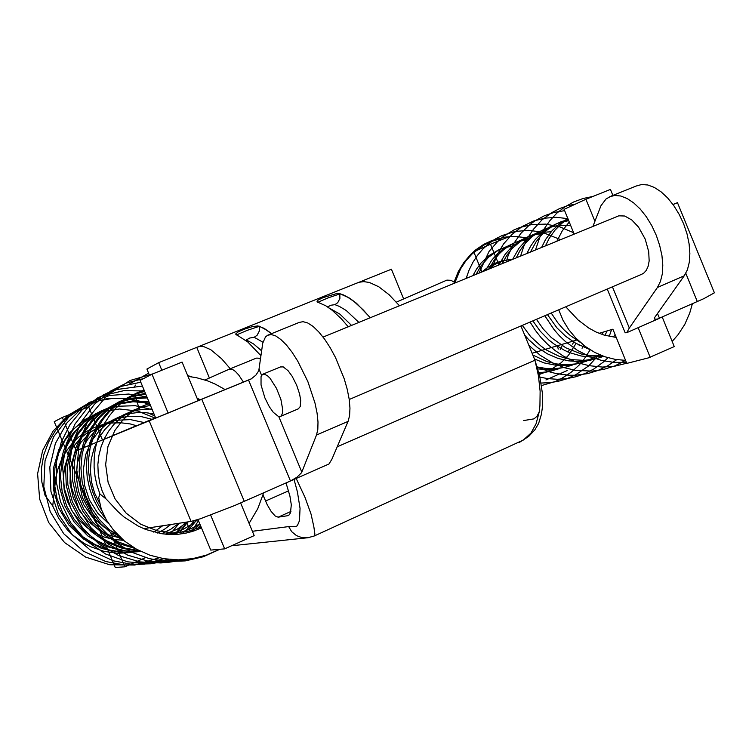 <?xml version="1.0" encoding="UTF-8"?>
<svg xmlns="http://www.w3.org/2000/svg" width="752" height="752" viewBox="0 0 752 752"><rect width="100%" height="100%" fill="white"/><g stroke="black" fill="none" stroke-linecap="round" stroke-linejoin="round"><path stroke-width="1.13" d="M187.991 376.329L196.422 377.664L207.345 380.775L215.204 384.046L225.177 389.639M263.632 492.833L257.757 508.728L249.072 523.345M219.593 549.308L206.537 555.089L192.7 558.661L178.412 559.902L164.03 558.774L149.986 555.23L136.62 549.261L124.484 541.026L113.317 529.906L106.521 520.224L101.351 509.395L98.738 497.664L99.894 493.989L106.305 499.149L117.838 511.586L124.174 517.085L138.236 526.156L145.803 529.54L161.755 533.76L169.905 534.503L178.027 534.287L186.12 533.083L193.978 530.931L201.47 527.876M200.493 399.848L197.062 398.146M136.855 425.773L130.265 423.987L121.147 422.774L111.907 422.991L102.836 424.598L94.047 427.587L85.841 431.855L78.293 437.382L71.694 443.953L66.054 451.482L61.514 459.726L58.083 468.534L55.77 477.783L52.753 506.04L45.007 495.267L41.792 481.966L41.473 468.28L43.804 454.819L48.532 442.157L55.469 430.539L64.211 420.406L74.551 411.917L86.066 405.375L98.55 400.882L111.493 398.569L124.7 398.447L137.654 400.506L150.174 404.67M187.85 521.888L179.719 532.482M264.892 397.874L261.029 384.939L261.01 376.696L262.448 374.44L264.225 374.073L267.449 375.709L270.034 378.256L276.463 388.286L280.853 399.34L282.79 409.859L282.602 412.97L281.38 415.818L279.979 416.561L278.146 416.279L273.296 412.312L269.319 406.7L264.892 397.874M323.087 337.131L618.802 215.777L624.771 216.031L631.765 219.922L638.533 227.113L645.225 239.155L648.722 251.61L649.117 260.953L648.13 266.264L646.231 270.41L643.665 273.192L641.465 274.405M198.002 519.547L210.72 550.097L224.66 548.866L254.157 535.593L240.602 502.975M168.175 413.121L151.998 374.252L140.06 380.39L155.796 418.168M151.998 374.252L182.087 362.116L198.161 400.807M224.66 548.866L210.616 515.129M102.441 439.882L136.544 425.679M119.098 432.973L119.624 432.673M155.664 417.868L119.953 432.673L155.749 418.065M155.655 417.839L142.899 423.047M692.413 303.752L689.819 312.907L684.799 324.366L678.135 334.668L672.166 341.455M625.598 360.405L615.127 359.4L604.834 356.758L594.766 352.415L585.357 346.503L575.618 337.93L568.691 329.573L562.966 320.173L558.764 309.796M565.824 306.769L578.109 320.004L588.666 327.966L596.233 332.074L604.1 335.11L616.273 337.507M454.932 282.545L460.6 268.868L465.911 260.812L472.275 253.753L483.451 245.34L491.789 241.317L500.606 238.657M579.35 345.253L579.125 345.732M539.269 374.468L539.287 373.49M560.193 349.492L562.947 344.096M512.535 259.337L503.05 260.568L496.179 262.777L487.728 267.308L482.004 271.876M296.156 478.488L305.049 497.467L311.027 514.086L313.857 526.879L314.853 534.164L314.035 536.063L523.411 440.052L531.006 433.067L536.12 423.724L539.146 412.077L539.945 405.497L540.105 391.181L538.394 375.85L534.963 360.236L520.91 325.992M252.362 531.269L288.683 526.616L295.451 526.71L297.313 525.742L299.503 520.675L300.001 508.333L297.407 491.883L294.079 479.409M286.014 482.963L289.934 495.963L291.278 504.733L290.469 512.817L289.106 514.932L287.245 515.816L288.984 515.035M290.892 511.454L278.146 517.16L287.245 515.816M278.146 517.16L275.147 515.928L271.096 511.341L267.157 504.554L263.031 494.957M260.54 359.089L258.359 358.093L256.329 358.121L229.379 369.138L232.349 369.345L235.338 371.385L238.769 375.098L243.432 382.091M229.379 369.138L205.052 379.986M139.505 409.417L135.106 395.825M134.73 386.274L135.689 385.062M186.543 522.085L190.67 531.955M539.165 411.974L537.031 416.204L534.042 418.911L523.646 420.556M455.308 282.837L450.984 280.346L446.904 280.158L396.37 302.097M236.354 335.063L247.352 330.307L259.214 326.387L259.365 330.955L257.062 335.289L254.148 337.291L249.72 338.015L246.355 339.932L253.668 344.078L261.649 350.883M317.711 302.295L328.323 297.773L339.848 293.966L339.951 298.459L337.704 302.718L334.884 304.654L331.03 305.218L327.524 306.872M129.278 384.103L148.605 373.199M245.998 340.543L246.647 340.318M260.991 355.715L247.878 342.057L235.564 334.048L238.328 331.848L244.635 329.094L252.014 326.697L257.842 325.879L264.121 328.342L271.613 333.634M348.242 326.8L341.286 318.754L332.205 310.275L325.785 305.791L316.949 301.872L318.058 300.048L323.153 297.566L336.755 293.581L339.725 293.675L343.542 294.963L349.755 298.262L356.41 303.216L370.379 317.72M161.84 370.275L158.653 362.633L146.894 369.091L149.563 375.502M403.617 298.948L391.388 269.263L356.645 283.203M399.528 305.744L389.066 294.681L378.811 286.766L369.373 282.461L363.799 281.615L358.92 282.291L158.653 362.633M209.46 378.021L196.704 347.368M230.291 368.771L221.539 358.666L210.776 349.699L203.905 346.663L200.032 346.362L196.78 347.321M662.258 317.053L674.253 346.597L648.497 357.858L626.811 363.385L612.908 329.226L599.118 333.333M574.171 234.032L564.103 209.31L585.94 199.299L594.888 221.314M612.899 195.435L610.455 189.419L585.94 199.299M638.128 327.693L650.207 357.416M577.451 339.782L532.115 353.28M280.411 367.014L283.222 366.863L288.129 370.736L292.161 376.31L296.636 385.174L299.578 393.973L300.715 400.365L300.264 406.541L298.29 408.853M251.318 378.829L102.46 439.92L88.642 406.832L62.35 417.482L76.262 450.749L251.055 378.989L255.887 375.182L258.82 370.708L262.768 343.175L265.447 337.009L267.505 335.298L299.193 322.467L303.094 321.677L307.765 322.984L313.02 326.396L318.66 331.782L324.441 338.964L330.119 347.631L335.458 357.444L344.2 378.782L347.227 389.376L349.172 399.321L349.971 408.195L349.605 415.63L348.101 421.364L344.548 429.702L331.942 459.199L328.972 464.022L290.488 480.989L296.946 477.276L301.552 472.707L316.47 435.06L317.795 429.364L318.002 421.938L317.062 413.055L314.994 403.081L307.841 381.565L297.726 361.035L292.096 352.256L286.39 344.98L280.872 339.481L275.749 335.984L271.237 334.574L267.505 335.298M248.536 380.023L290.488 480.989L234.868 505.429L200.305 518.805L191.14 521.38L143.698 528.694M115.977 532.971L110.967 533.741L124.813 566.858L115.244 567.487L54.257 421.712L62.35 417.482M76.262 450.749L102.46 439.92M124.813 566.858L145.606 557.636M567.158 370.529L545.933 379.948M481.947 271.904L473.741 251.845L490.473 244.203L498.933 264.92L505.071 254.43L510.946 247.681L520.45 240.377L528.562 236.495M510.035 236.288L490.473 244.203M673.021 204.516L677.731 202.551L672.993 204.478M677.486 202.655L714.4 292.791L703.863 298.629L657.248 319.092L654.635 319.13L654.682 317.41L684.254 275.834L687.403 269.808L689.311 262.279L689.904 253.546L689.123 243.968L687.008 233.947L683.624 223.908L679.122 214.273L673.698 205.465L667.588 197.861L661.055 191.76L654.372 187.408L647.82 184.973L641.672 184.513L636.164 186.017L611.207 196.122L606.027 199.026L600.98 205.766L592.971 226.314M609.27 196.911L614.666 195.454L620.71 195.981L627.168 198.49L633.776 202.918L640.253 209.094L646.344 216.792L651.758 225.675L656.28 235.376L659.711 245.481L661.901 255.548L662.756 265.155L662.277 273.907L660.472 281.427L657.455 287.443L629.039 328.427L626.745 332.704L624.987 332.365M558.379 349.003L557.251 346.249M657.483 313.396L659.476 318.275L626.745 332.704M99.894 493.989L97.027 485.416L95.072 476.411L94.113 467.133L94.197 457.771L95.344 448.493L97.525 439.497L100.683 430.952L104.697 423L109.454 415.762L114.915 409.182L121.194 403.157L128.207 397.836L135.849 393.352L143.98 389.809M105.966 519.265L98.982 509.734L93.568 499.582L89.648 488.894L87.204 477.492L86.395 465.685L87.335 453.86L89.977 442.42L94.207 431.723L99.79 422.069L106.521 413.553L114.558 405.967L123.779 399.594L133.912 394.678L144.638 391.397M197.654 399.594L199.083 400.431M124.935 541.384L112.151 533.788L100.947 523.9L91.876 512.3L85.258 499.666L80.972 486.074L79.139 471.551L80.013 456.849L83.585 442.731L89.563 429.918L97.469 418.873L107.386 409.37L119.117 401.794L132.136 396.614L145.766 394.086M135.426 548.584L119.925 543.837L105.318 535.697L92.693 524.558L82.889 511.257L76.253 496.743L72.643 480.866L72.418 464.275L75.736 448.117L82.25 433.5L91.312 421.139L102.968 410.818L116.814 403.166L131.967 398.814L147.354 397.902M199.759 523.759L192.371 531.457M139.731 550.906L122.764 548.49L106.154 541.995L91.171 531.57L79.148 518.015L70.867 502.637L66.232 485.726L65.603 467.753L69.222 450.232L76.638 434.609L87.082 421.665L100.608 411.288L116.4 404.454L133.151 401.718L149.469 402.987M194.317 520.657L188.818 527.481L182.379 533.76M140.953 551.507L122.548 550.972L104.584 545.82L87.909 535.96L74.288 522.17L64.879 505.983L59.756 488.067L59.248 468.91L63.647 450.401L72.286 434.327L84.421 421.27L99.931 411.523L117.453 406.24L135.247 405.723L152.233 409.633M185.547 522.245L174.455 534.503M140.53 551.31L120.809 552.513L101.746 548.471L83.688 539.052L68.789 524.952L58.609 507.948L53.326 488.979L53.336 468.722L58.882 449.517L68.968 433.378L83.105 420.584L100.599 412.096L119.512 408.956L137.832 411.053L155.373 418.225M101.793 510.58L96.519 501.236L92.562 491.488L89.826 481.101L88.445 470.254L88.529 459.246L90.099 448.399L93.107 438.002L97.412 428.33L102.808 419.607L109.2 411.823L116.72 404.858L125.236 398.908L134.561 394.208L144.431 390.89M120.771 537.793L109.115 529.474L99.151 519.256L91.274 507.694L85.653 495.371L82.128 482.041L80.915 468.026L82.203 453.964L85.925 440.559L91.81 428.396L99.443 417.868L108.908 408.74L120.057 401.342L132.427 396.116L145.437 393.296M133.518 547.447L118.515 542.023L104.603 533.422L92.731 522.114L83.613 508.907L77.512 494.628L74.26 479.043L74.241 462.856L77.569 447.139L83.914 432.889L92.665 420.772L103.879 410.573L117.209 402.856L131.873 398.203L146.903 396.821M200.408 525.328L197.381 528.534M139.017 550.549L122.416 547.597L106.229 540.726L91.763 530.122L80.229 516.624L72.295 501.462L67.868 484.805L67.276 467.152L70.763 449.94L77.917 434.515L87.984 421.656L101.022 411.222L116.334 404.106L132.728 400.891L148.877 401.568M196.808 519.923L188.714 529.587M140.84 551.451L125.857 550.943L111.174 547.4L97.008 540.716L84.356 531.1L74.081 519.19L66.684 505.889L62.106 491.47L60.48 475.988L62.106 460.431L66.89 445.823L74.307 433.039L84.008 422.267L96.049 413.534L109.792 407.546M187.69 521.907L180.367 530.602M139.299 551.648L124.24 552.4L109.66 550.116L95.307 544.73L82.1 536.27L70.961 525.253L62.557 512.488L57.058 498.689L54.379 483.639L54.887 468.148L58.637 453.268L65.217 439.948L74.1 428.706L85.371 419.343L98.578 412.538M148.172 412.914L154.893 416.016M179.352 523.195L172.33 531.579M131.647 552.523L117.669 553.284L104.152 551.404L90.776 546.817L84.356 543.499L72.568 534.954L67.389 529.859L58.778 518.448L52.753 506.04M556.978 241.091L562.336 230.798L569.292 222.047M589.831 349.567L575.656 343.232L565.72 336.304L556.884 327.787L547.409 314.656M541.647 247.389L545.604 239.55L552.278 230.516L560.654 222.977L567.882 218.588M603.668 356.354L592.247 357.209L581.099 355.997L569.997 352.754L564.498 350.338L553.914 343.974L548.979 340.073L540.096 331.077L532.848 320.878M526.879 253.452L530.621 246.148L535.142 239.681L543.536 231.315L550.097 226.86L557.26 223.476L568.709 220.618M595.706 358.826L590.339 360.246L579.435 361.543L568.672 360.894L558.097 358.384L547.578 353.929L537.586 347.574L528.6 339.547L524.623 335.025M512.657 259.29L519.002 248.273L525.14 241.232L535.104 233.684L543.611 229.755M615.061 334.527L613.895 336.52M580.356 363.075L570.43 365.265L557.11 365.51L544.157 362.906L534.465 359.024M534.681 234.671L542.972 233.487M603.207 332.111L602.484 333.766M565.542 367.173L551.583 369.711L537.755 368.912M485.717 270.353L491.629 260.361L497.26 253.903L506.322 246.844L514.048 243.018M520.619 240.969L528.6 239.766M583.89 345.394L582.02 348.27M551.235 371.131L539.005 373.518M472.952 275.599L476.58 269.066L480.913 263.247L488.875 255.718L498.313 250.068L505.194 247.549L512.338 246.092M574.199 340.75L572.639 344.172M569.574 349.727L567.986 352.171M580.083 342.235L570.364 335.571L563.718 329.555L557.787 322.815L551.188 313.039M545.473 245.819L548.96 238.741L554.722 230.46L561.847 223.325L568.014 218.917M602.427 355.893L591.739 355.828L581.334 353.995L565.767 347.8L551.413 337.61L543.217 328.972L536.486 319.327M530.564 251.939L535.95 242.003L540.406 236.222L545.595 231.043L554.619 224.726L561.283 221.671L568.305 219.612M603.536 356.373L597.314 358.422L584.473 360.415L571.774 359.682L559.281 356.354L547.014 350.329L541.214 346.343L530.771 336.699L522.33 325.381M516.21 257.833L519.905 250.726L524.351 244.428L532.585 236.25L542.446 230.084L549.674 227.32L557.213 225.703M559.432 225.45L570.759 225.656M599.466 354.681L585.977 361.421L576.239 363.912L566.331 364.72L556.621 363.921L547.024 361.58L532.83 355.038M502.374 263.51L506.698 255.577L512.027 248.639L522.02 240.01L533.911 234.257L542.465 232.274L551.16 231.804M607.024 330.974L604.984 335.373M572.836 364.899L565.288 367.23L554.948 368.715L547.23 368.63L537.191 367.023M489.026 268.99L494.637 259.355L499.3 253.744L504.714 248.799L514.048 242.952L520.882 240.273L528.007 238.647M558.275 368.931L548.659 371.685L538.808 372.738M476.138 274.283L480.725 266.293L488.603 257.212L498.435 250.162L506.782 246.562M576.041 343.457L568.512 355.188L561.189 362.708L549.308 370.604L539.24 374.468M337.244 446.791L534.963 360.236L539.701 376.395L542.399 393.117L542.54 406.08L541.459 414.145L538.573 423.451L534.888 429.871L528.6 436.489L519.406 442.355M288.683 526.616L291.72 531.617L296.467 535.631L302.313 537.774L308.17 537.736M265.569 501.048L288.618 490.83M262.974 342.292L254.148 337.291M329.329 308.104L339.876 314.195L351.598 325.428M358.93 322.42L346.174 310.491L339.472 306.393L334.884 304.654M339.725 293.675L347.668 297.247L354.126 301.599L363.254 309.88L370.238 317.776M259.092 326.086L265.879 329.63L271.425 333.709M244.306 501.358L201.818 399.34M191.14 521.38L149.244 421.017M301.806 472.181L278.672 416.458M261.602 375.342L259.139 369.42M316.47 435.06L348.101 421.364M629.292 328.06L612.448 286.822M697.292 301.599L685.796 273.361M684.254 275.834L657.455 287.443M219.941 549.28L203.181 556.8L185.283 560.917L167.141 561.528L149.291 558.67L131.976 552.363L115.911 542.681L95.701 522.33L82.325 497.467L76.732 469.812L79.392 441.631L89.911 416.035L107.245 395.27L129.983 380.493L152.947 373.866M187.718 375.671L191.863 376.837M187.765 559.356L167.969 562.364L148.21 561.142L127.755 555.145L107.743 543.743L91.039 527.744L78.781 508.578L71.478 487.221L69.438 464.586L72.841 442.12L81.479 421.552L94.573 404.134L110.788 390.908L126.599 382.994L143.698 378.519M179.474 559.892L161.003 562.975L140.022 561.932L118.731 555.653L99.189 544.185L83.021 528.421L71.233 509.508L64.305 488.452L62.566 466.202L66.214 444.094L75.021 424.025L87.758 407.528L103.24 394.969L121.392 386.34L140.821 382.223M173.496 559.779L150.532 563.793L127.624 561.847L105.656 553.989L86.113 540.566L70.735 522.612L60.574 501.734L56.231 481.59L56.532 461.39L61.279 441.96L70.058 424.466L82.306 409.652L97.685 397.874L116.692 389.527L142.429 386.086M168.345 559.356L150.127 563.784L131.609 564.273L113.261 560.832L90.954 550.699L72.117 534.606L58.496 514.377L50.929 491.441L49.848 467.124L55.357 443.511L66.947 422.878L83.575 406.428L103.287 395.571L123.779 390.617L144.45 390.937M163.635 558.708L144.572 564.075L124.973 565.006L105.835 561.537L83.444 551.225L63.732 533.741L50.196 511.623L43.766 486.657L44.998 460.788L53.674 436.705L68.864 416.871L89.347 402.386L109.811 395.496L128.583 394.076L146.941 396.915M198.481 520.704L191.422 531.739M159.208 557.843L134.815 564.996L109.736 564.761L85.7 557.119L64.606 542.549L48.711 522.555L39.63 499.112L37.6 473.76L42.695 450.486L53.148 431.065L68.15 415.283L87.006 404.078L108.044 398.391L129.466 398.56L150.052 404.379M201.094 526.964L187.549 531.467L173.458 532.971L157.422 530.931L140.737 524.266L126.139 513.184L115.018 498.867L108.1 482.352L105.675 464.52L107.94 446.66L114.793 430.595L123.159 419.569L130.989 412.641L139.919 407.17L149.629 403.363M199.788 523.824L192.004 528.148L182.886 531.626L175.771 533.309L166.183 534.287M105.637 498.379L102.093 490.642L99.687 482.568L98.249 473.6L97.892 464.576L98.841 455.562L101.022 446.867L104.312 438.726L108.579 431.291L113.787 424.617L119.859 418.742L126.712 413.769L134.232 409.812L142.213 407.001L150.475 405.394M197.832 519.604L192.202 524.041L183.892 528.976L177.199 531.843L167.893 534.409M99.471 503.116L94.611 492.936L91.556 482.079L90.4 470.79L91.199 459.453L93.962 448.521L98.54 438.519L104.631 429.787L110.798 423.376L116.739 418.779L123.196 414.972L130.077 412.03L137.259 410.028L151.913 408.853M187.737 521.907L177.171 529.192L165.205 534.193M108.758 523.787L97.572 512.92L89.385 499.901L84.553 485.407L83.265 470.066L85.653 454.819L91.603 441.086L99.114 430.924L105.459 425.021L112.631 420.105L120.461 416.335L128.742 413.826L137.24 412.604L145.719 412.66L154.038 413.948M179.042 523.242L170.826 529.201L161.652 533.741M116.823 533.882L103.673 526.908L92.402 516.991L83.895 504.874L78.528 491.244L76.253 476.674L77.437 462.8L81.357 450.467L87.476 439.676L95.636 430.548L105.609 423.329L116.908 418.46L128.893 416.194L140.906 416.533L152.515 419.39M170.76 524.52L164.491 529.239L157.77 533.055M121.41 538.376L109.2 535.02L97.675 529.079L87.561 520.779L79.439 510.646L73.188 497.843L69.992 483.395L70.284 468.562L74.147 454.452L81.094 442.11L90.71 432.005L102.61 424.523L115.996 420.302L130.453 419.635L144.497 422.662M162.723 525.761L153.803 532.125M123.601 540.293L113.919 539.466L104.453 537.069L95.335 533.102L86.809 527.566L79.11 520.431L72.267 511.294L67.257 501.123L64.202 490.088L63.29 478.62L64.587 467.265L67.953 456.558L73.198 446.895L80.107 438.576L88.501 431.78M280.628 366.882L263.059 374.148M298.61 408.721L280.712 416.326M642.123 274.132L349.191 399.462M626.397 362.379L613.848 362.408L601.459 360.396L589.286 356.382L577.574 350.394L565.551 341.596L559.507 335.843L553.989 329.555L544.786 315.774M535.537 249.899L539.729 237.453L544.034 229.031L549.862 220.646L556.8 213.239L564.752 206.95L573.56 201.997L583.007 198.481L592.877 196.498M626.754 363.263L614.675 366.177L602.324 367.032L588.985 365.651L580.234 363.442L571.623 360.199L563.286 355.95L555.371 350.752L548.001 344.679L541.29 337.827L535.339 330.325L530.085 322.063M520.61 256.028L523.749 246.374L528.017 237.444L533.318 229.369L542.042 219.866L552.128 212.402L559.563 208.595L567.403 205.804L575.534 204.065M625.608 360.443L614.713 365.961L603.668 369.429L592.435 371.084L575.562 370.313L564.526 367.7L552.767 362.962L540.105 355.217L528.825 345.271M506.237 261.922L508.211 255.539L513.635 243.723L520.863 233.374L529.812 224.585L534.869 220.881L544.636 215.598L554.459 212.308L564.667 210.682M616.772 359.672L607.813 365.763L598.019 370.463L587.613 373.612L575.449 375.248L568.907 375.267L556.001 373.575L549.618 371.883L537.125 366.788M492.419 267.599L496.959 255.069L503.549 243.921L511.98 234.389L522.02 226.653L533.394 221.116L544.721 218.146L556.367 217.347L567.91 218.644M607.983 357.755L603.574 361.909L593.873 368.978L585.347 373.396L576.286 376.62L566.886 378.585L557.345 379.252L547.851 378.66L539.88 377.175M479.033 273.098L488.997 251.553L498.35 240.668L503.154 236.598L513.832 230.037L519.604 227.602L531.702 224.575L545.773 224.143L559.996 226.888L573.654 232.772M611.536 329.63L609.205 336.445M599.175 354.549L588.628 365.904L575.703 374.797L566.397 378.933L558.116 381.349L549.618 382.712L541.064 383.031M466.137 278.39L469.022 270.109L472.801 262.429L477.398 255.426L482.793 249.1L488.95 243.526L495.794 238.807L502.054 235.573L514.904 231.494L528.28 230.338L541.525 232.011L560.55 239.625M590.207 349.802L584.248 358.977L579.096 365.058L571.069 372.306L561.97 378.265L555.418 381.414L541.487 385.55M454.152 281.981L458.363 271.519L464.04 262.147L471.081 253.96L475.753 249.805L483.668 244.409L492.306 240.339L506.162 236.946L515.646 236.523L525.714 237.66M488.368 269.263L494.525 264.638L499.638 262.072L505.053 260.324L512.573 259.327M231.654 545.717L307.577 537.812L314.035 536.063M607.278 289.031L625.185 332.863"/></g></svg>
